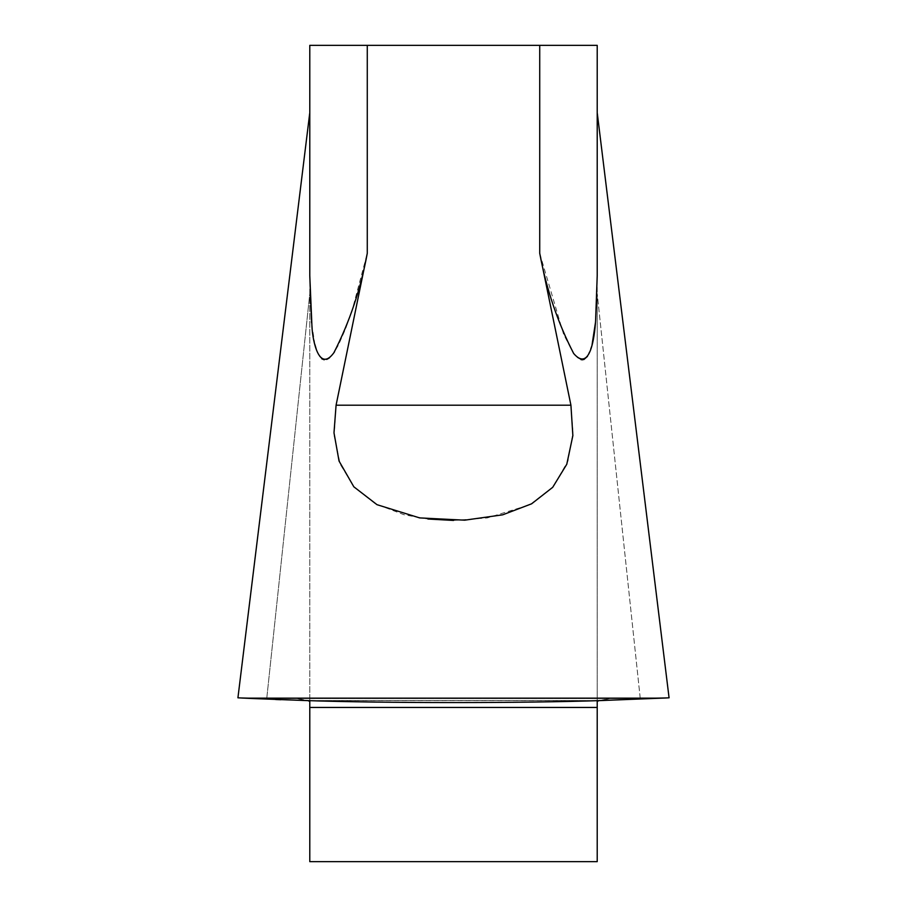 <?xml version="1.0" encoding="UTF-8"?>
<svg xmlns="http://www.w3.org/2000/svg" width="907" height="907" viewBox="0 0 907 907"><rect width="100%" height="100%" fill="white"/><g stroke="black" fill="none" stroke-linecap="round" stroke-linejoin="round"><path stroke-width="0.68" stroke-dasharray="4.54 3.4" d="M266.737 698.56L309.786 293.664L309.786 701.383L309.786 113.046L309.786 293.664L266.737 698.56L245.797 697.971L297.099 698.56L309.786 701.383L309.786 861.65L597.214 861.65L597.214 293.664L597.214 701.383L609.901 698.56L632.825 698.594L609.901 698.56L599.017 700.612L307.983 700.612L297.099 698.56L274.175 698.594L632.825 698.594L274.175 698.594M597.214 112.695L597.214 293.664L597.214 45.35L309.786 45.35L309.786 275.671L309.786 112.695M427.923 519.019L404.295 514.813L375.396 503.816L354.297 487.32L340.216 464.248L334.139 435.632L336.078 405.202L367.278 253.28L352.54 308.754L345.646 328.697L338.436 345.079L334.49 351.848M333.561 353.174L329.695 357.562M326.735 359.421L324.173 359.773M321.804 358.809L319.525 356.394L316.418 349.762M314.899 344.547L311.589 322.869M597.214 275.671L595.411 322.869M592.101 344.547L587.475 356.383M583.927 359.501L582.827 359.773M581.081 359.671L577.408 357.653L573.133 352.755L563.644 334.422L539.722 253.28L570.922 405.202L573.009 432.82L567.952 461.073L553.168 486.798L529.983 504.689L487.342 517.908L453.511 520.437M597.26 113.012L669.071 697.812L237.929 697.812L669.071 697.812L640.263 698.56L667.733 697.88M275.66 699.524L249.55 698.401L657.45 698.401L602.101 700.521C523.316 703.231 384.058 703.242 304.899 700.521L280.875 699.716M632.825 698.594L640.263 698.56L597.214 293.664L640.263 698.56L669.071 697.812L657.45 698.401L246.817 698.265M242.022 698.027L238.337 697.834M309.74 113.012L237.929 697.812L669.003 697.812L237.997 697.812M661.203 697.971L245.797 697.971L661.203 697.971M640.263 698.56L266.737 698.56L238.178 697.823M240.672 697.948L242.305 698.039M242.554 698.05L247.498 698.299M367.278 253.28L367.278 45.35M539.722 45.35L539.722 253.28M336.078 405.202L570.922 405.202M597.214 707.449L309.786 707.449M609.901 698.56L297.099 698.56L609.901 698.56M630.671 698.594L276.329 698.594L630.671 698.594M602.101 700.521L304.899 700.521L602.101 700.521M609.855 698.56L297.145 698.56L609.855 698.56"/><path stroke-width="1.36" d="M665.84 697.982L599.017 700.612L597.214 701.383L597.214 861.65L309.786 861.65L309.786 701.383L307.983 700.612L249.55 698.401L304.899 700.521C383.684 703.231 522.942 703.242 602.101 700.521L669.071 697.812L597.294 113.307M309.786 275.671L309.786 45.35L597.214 45.35L597.214 275.671L595.604 320.715C594.641 336.35 590.253 372.686 573.689 353.526C557.737 322.631 546.411 289.22 539.722 253.28L570.922 405.202L572.861 435.632L566.784 464.248L552.703 487.32L531.604 503.816L502.705 514.813L464.69 520.176L419.658 517.908L377.017 504.689L353.832 486.798L339.048 461.073L333.991 432.82L336.078 405.202L367.278 253.28C360.748 288.834 349.614 321.996 333.867 352.755C319.309 372.777 312.598 341.451 311.951 326.35L309.786 275.671L311.589 322.869M334.49 351.848L333.561 353.174M329.695 357.562L328.844 358.242M328.788 358.276L326.735 359.421M324.173 359.773L321.804 358.809M316.418 349.762L314.899 344.547M595.411 322.869L592.101 344.547M587.475 356.383L583.927 359.501M582.827 359.773L581.081 359.671M266.737 698.56L274.175 698.594M632.825 698.594L640.263 698.56M667.733 697.88L666.067 697.971M280.875 699.716L275.66 699.524M246.817 698.265L242.022 698.027M238.337 697.834L249.006 698.367M237.963 697.812L238.768 697.846M427.923 519.019L453.511 520.437M238.178 697.823L240.672 697.948M367.278 45.35L367.278 253.28M539.722 253.28L539.722 45.35M570.922 405.202L336.078 405.202M309.786 707.449L597.214 707.449M309.706 113.307L237.929 697.812"/></g></svg>
